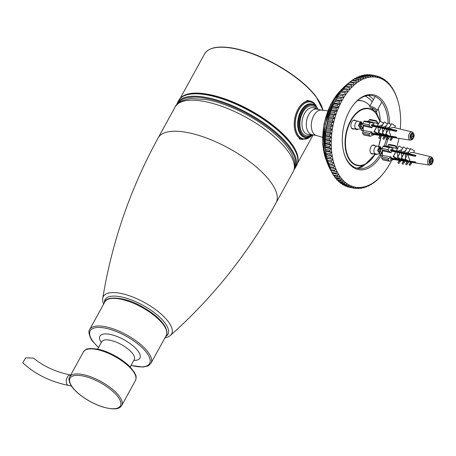 <?xml version="1.0" encoding="UTF-8"?>
<svg xmlns="http://www.w3.org/2000/svg" width="456" height="456" viewBox="0 0 456 456"><rect width="100%" height="100%" fill="white"/><g stroke="black" fill="none" stroke-linecap="round" stroke-linejoin="round"><path stroke-width="0.68" d="M359.579 167.99A37.848 22.703 101.3 0 0 362.075 165.927M365.763 164.012L361.836 167.147L356.74 168.161M353.793 104.39A37.101 22.258 -78.7 0 1 372.37 95.657A37.101 22.258 -78.7 0 1 381.683 101.859A37.101 22.258 -78.7 0 1 388.073 122.829M386.893 136.532A37.101 22.258 -78.7 0 1 384.163 146.023M379.831 154.886A37.101 22.258 -78.7 0 1 357.812 168.424A37.101 22.258 -78.7 0 1 344.023 153.21M389.584 123.747A38.161 22.897 101.3 0 0 382.989 101.164A38.161 22.897 101.3 0 0 354.044 104.076A38.161 22.897 101.3 0 0 344.137 153.598A38.161 22.897 101.3 0 0 381.176 155.553M382.06 154.048A38.161 22.897 101.3 0 0 382.327 153.564M385.639 146.319A38.161 22.897 101.3 0 0 387.663 139.844M391.539 160.546A55.974 33.579 -78.7 0 1 389.971 163.556A55.974 33.579 -78.7 0 1 388.164 166.657A55.974 33.579 -78.7 0 1 386.255 169.586A55.974 33.579 -78.7 0 1 384.243 172.334A55.974 33.579 -78.7 0 1 383.348 173.457A55.974 33.579 -78.7 0 1 382.139 174.893A55.974 33.579 -78.7 0 1 379.962 177.236A55.974 33.579 -78.7 0 1 377.71 179.362A55.974 33.579 -78.7 0 1 375.408 181.26A55.974 33.579 -78.7 0 1 373.054 182.919A55.974 33.579 -78.7 0 1 370.665 184.332A55.974 33.579 -78.7 0 1 368.254 185.489A55.974 33.579 -78.7 0 1 365.837 186.384A55.974 33.579 -78.7 0 1 363.415 187.017A55.974 33.579 -78.7 0 1 361.004 187.387A55.974 33.579 -78.7 0 1 358.621 187.484A55.974 33.579 -78.7 0 1 356.273 187.313A55.974 33.579 -78.7 0 1 353.97 186.869A55.974 33.579 -78.7 0 1 351.724 186.162A55.974 33.579 -78.7 0 1 349.552 185.193A55.974 33.579 -78.7 0 1 347.455 183.967A55.974 33.579 -78.7 0 1 345.448 182.485A55.974 33.579 -78.7 0 1 343.545 180.764A55.974 33.579 -78.7 0 1 341.749 178.803A55.974 33.579 -78.7 0 1 340.068 176.614A55.974 33.579 -78.7 0 1 338.517 174.209A55.974 33.579 -78.7 0 1 337.098 171.599A55.974 33.579 -78.7 0 1 335.821 168.8A55.974 33.579 -78.7 0 1 334.687 165.819A55.974 33.579 -78.7 0 1 333.707 162.678A55.974 33.579 -78.7 0 1 332.886 159.383A55.974 33.579 -78.7 0 1 332.224 155.963A55.974 33.579 -78.7 0 1 331.729 152.424A55.974 33.579 -78.7 0 1 331.398 148.781A55.974 33.579 -78.7 0 1 331.233 145.065A55.974 33.579 -78.7 0 1 331.238 141.28A55.974 33.579 -78.7 0 1 331.415 137.456A55.974 33.579 -78.7 0 1 331.757 133.608A55.974 33.579 -78.7 0 1 332.27 129.749A55.974 33.579 -78.7 0 1 332.943 125.902A55.974 33.579 -78.7 0 1 333.775 122.083A55.974 33.579 -78.7 0 1 334.767 118.321A55.974 33.579 -78.7 0 1 335.912 114.621A55.974 33.579 -78.7 0 1 337.201 111.007A55.974 33.579 -78.7 0 1 338.631 107.496A55.974 33.579 -78.7 0 1 340.193 104.11A55.974 33.579 -78.7 0 1 341.88 100.856A55.974 33.579 -78.7 0 1 343.681 97.755A55.974 33.579 -78.7 0 1 345.597 94.825A55.974 33.579 -78.7 0 1 347.609 92.072A55.974 33.579 -78.7 0 1 349.706 89.519A55.974 33.579 -78.7 0 1 351.889 87.176A55.974 33.579 -78.7 0 1 354.135 85.05A55.974 33.579 -78.7 0 1 356.444 83.152A55.974 33.579 -78.7 0 1 358.798 81.493A55.974 33.579 -78.7 0 1 361.186 80.079A55.974 33.579 -78.7 0 1 363.592 78.922A55.974 33.579 -78.7 0 1 366.014 78.027A55.974 33.579 -78.7 0 1 368.437 77.395A55.974 33.579 -78.7 0 1 370.842 77.024A55.974 33.579 -78.7 0 1 373.23 76.927A55.974 33.579 -78.7 0 1 375.579 77.098A55.974 33.579 -78.7 0 1 377.882 77.543A55.974 33.579 -78.7 0 1 380.127 78.25A55.974 33.579 -78.7 0 1 382.299 79.219A55.974 33.579 -78.7 0 1 384.397 80.444A55.974 33.579 -78.7 0 1 386.397 81.92A55.974 33.579 -78.7 0 1 388.307 83.647A55.974 33.579 -78.7 0 1 390.102 85.608A55.974 33.579 -78.7 0 1 391.778 87.797A55.974 33.579 -78.7 0 1 393.334 90.202A55.974 33.579 -78.7 0 1 394.748 92.813A55.974 33.579 -78.7 0 1 396.03 95.612A55.974 33.579 -78.7 0 1 397.159 98.593A55.974 33.579 -78.7 0 1 397.877 100.833A55.974 33.579 -78.7 0 1 398.139 101.734A55.974 33.579 -78.7 0 1 398.966 105.028A55.974 33.579 -78.7 0 1 399.627 108.448A55.974 33.579 -78.7 0 1 400.123 111.988A55.974 33.579 -78.7 0 1 400.453 115.63A55.974 33.579 -78.7 0 1 400.619 119.347A55.974 33.579 -78.7 0 1 400.607 123.131A55.974 33.579 -78.7 0 1 400.436 126.956A55.974 33.579 -78.7 0 1 400.265 129.076M398.932 138.396A55.974 33.579 -78.7 0 1 398.909 138.51A55.974 33.579 -78.7 0 1 398.071 142.329A55.974 33.579 -78.7 0 1 397.079 146.091A55.974 33.579 -78.7 0 1 396.731 147.294M391.527 87.267L391.881 87.341L391.778 87.797L390.843 85.859A57.245 34.342 101.3 0 0 390.205 85.033L389.783 85.004M387.839 82.838L388.404 82.952L388.307 83.647L387.212 81.761A57.245 34.342 101.3 0 0 386.494 81.111L386.397 81.92L385.229 80.079A57.245 34.342 101.3 0 0 384.471 79.515L384.397 80.444L383.148 78.643A57.245 34.342 101.3 0 0 382.356 78.181L382.299 79.219L380.982 77.469A57.245 34.342 101.3 0 0 380.156 77.104L380.127 78.25L378.736 76.562A57.245 34.342 101.3 0 0 377.882 76.294L377.882 77.543L376.417 75.93A57.245 34.342 101.3 0 0 376.16 75.873A57.245 34.342 101.3 0 0 375.544 75.759L375.579 77.098L374.045 75.565L369.89 74.733A57.245 34.342 -78.7 0 0 369.001 74.664L373.156 75.496L373.23 76.927L371.634 75.474L367.473 74.641A57.245 34.342 -78.7 0 0 366.573 74.681L370.728 75.514L370.842 77.024L369.183 75.662L365.028 74.83A57.245 34.342 -78.7 0 0 364.116 74.966L368.271 75.799L368.437 77.395L366.715 76.124L362.56 75.291A57.245 34.342 -78.7 0 0 361.642 75.531L365.797 76.363L366.014 78.027L364.241 76.853L360.08 76.021A57.245 34.342 -78.7 0 0 359.163 76.363L363.324 77.195L363.592 78.922L361.762 77.856L357.607 77.024A57.245 34.342 -78.7 0 0 356.695 77.463L360.85 78.295L361.186 80.079L359.305 79.122L355.15 78.289A57.245 34.342 -78.7 0 0 354.244 78.825L358.405 79.657L358.798 81.493L356.877 80.649L352.716 79.817A57.245 34.342 -78.7 0 0 351.827 80.444L355.982 81.276L356.444 83.152L350.322 81.59A57.245 34.342 -78.7 0 0 349.45 82.308L353.611 83.14L354.135 85.05L347.985 83.602A57.245 34.342 -78.7 0 0 347.13 84.411L351.291 85.243L351.889 87.176L345.705 85.853A57.245 34.342 -78.7 0 0 344.878 86.737L349.034 87.569L349.706 89.519L343.499 88.321L349.706 89.519M341.453 90.841L347.609 92.072L341.379 90.995L342.701 89.285A57.245 34.342 -78.7 0 1 342.946 88.983L342.348 89.718A55.974 33.579 101.3 0 0 341.453 90.841A55.974 33.579 101.3 0 0 339.441 93.594A55.974 33.579 101.3 0 0 337.531 96.524A55.974 33.579 101.3 0 0 335.724 99.625A55.974 33.579 101.3 0 0 334.037 102.879A55.974 33.579 101.3 0 0 332.475 106.265A55.974 33.579 101.3 0 0 331.045 109.776A55.974 33.579 101.3 0 0 329.756 113.39A55.974 33.579 101.3 0 0 328.611 117.089A55.974 33.579 101.3 0 0 327.625 120.851A55.974 33.579 101.3 0 0 326.787 124.67A55.974 33.579 101.3 0 0 326.114 128.518A55.974 33.579 101.3 0 0 325.601 132.371A55.974 33.579 101.3 0 0 325.259 136.224A55.974 33.579 101.3 0 0 325.088 140.049A55.974 33.579 101.3 0 0 325.077 143.834A55.974 33.579 101.3 0 0 325.242 147.55A55.974 33.579 101.3 0 0 325.573 151.192A55.974 33.579 101.3 0 0 326.068 154.732A55.974 33.579 101.3 0 0 326.73 158.152A55.974 33.579 101.3 0 0 327.556 161.447A55.974 33.579 101.3 0 0 327.813 162.347L328.12 163.368L327.556 161.447L333.707 162.678L332.276 164.2L328.12 163.368A57.245 34.342 -78.7 0 0 328.491 164.559L334.687 165.819L333.33 167.363L329.169 166.531L328.537 164.587L334.687 165.819M329.169 166.531A57.245 34.342 -78.7 0 0 329.597 167.66L335.821 168.8L334.533 170.356L330.378 169.524A57.245 34.342 -78.7 0 0 330.862 170.584L337.098 171.599L335.89 173.16L331.729 172.328A57.245 34.342 -78.7 0 0 332.264 173.314L338.517 174.209L337.383 175.76L333.222 174.927A57.245 34.342 -78.7 0 0 333.815 175.839L337.97 176.671L340.068 176.614L339.013 178.153L334.852 177.321A57.245 34.342 -78.7 0 0 335.491 178.148L339.646 178.98L341.749 178.803L340.769 180.32L336.608 179.487A57.245 34.342 -78.7 0 0 337.292 180.228L341.447 181.06L343.545 180.764L342.638 182.252L338.483 181.42A57.245 34.342 -78.7 0 0 339.201 182.069L343.362 182.902L345.448 182.485L344.622 183.933L340.461 183.101A57.245 34.342 -78.7 0 0 341.225 183.665L345.38 184.498L347.455 183.967L346.702 185.37L342.541 184.537A57.245 34.342 -78.7 0 0 343.339 184.999L347.495 185.831L349.552 185.193L348.874 186.538L344.713 185.706A57.245 34.342 -78.7 0 0 345.54 186.076L349.695 186.909L351.724 186.162L351.12 187.45L346.959 186.618A57.245 34.342 -78.7 0 0 347.808 186.886L351.969 187.718L353.97 186.869L353.434 188.083A57.245 34.342 101.3 0 0 353.696 188.14A57.245 34.342 101.3 0 0 354.306 188.254L356.273 187.313L355.805 188.448A57.245 34.342 101.3 0 0 356.695 188.516L358.621 187.484L358.222 188.539A57.245 34.342 101.3 0 0 359.123 188.499L361.004 187.387L360.667 188.351A57.245 34.342 101.3 0 0 361.579 188.214L363.415 187.017L363.136 187.889A57.245 34.342 101.3 0 0 364.053 187.65L365.837 186.384L365.615 187.154A57.245 34.342 101.3 0 0 366.533 186.817L368.254 185.489L368.089 186.156A57.245 34.342 101.3 0 0 369.001 185.717L370.665 184.332L370.546 184.891A57.245 34.342 101.3 0 0 371.452 184.355L373.054 182.919L372.979 183.363A57.245 34.342 101.3 0 0 373.869 182.736L375.373 181.591A57.245 34.342 101.3 0 0 376.246 180.872L377.71 179.578A57.245 34.342 101.3 0 0 378.565 178.769L379.99 177.327A57.245 34.342 101.3 0 0 380.817 176.438L382.196 174.859A57.245 34.342 101.3 0 0 382.749 174.198L383.348 173.457M372.979 183.363L372.637 183.295M370.546 184.891L370.107 184.8M368.089 186.156L367.536 186.042M365.615 187.154L364.942 187.023M363.136 187.889L362.326 187.73M360.667 188.351L359.704 188.157M358.222 188.539L357.077 188.311M355.805 188.448L354.46 188.18M353.434 188.083L349.193 187.16M346.959 186.618L346.708 186.31M344.713 185.706L344.326 185.199M342.541 184.537L342.051 183.831M340.461 183.101L339.897 182.206M338.483 181.42L337.856 180.342M336.608 179.487L335.947 178.239M334.852 177.321L334.168 175.913M333.222 174.927L332.361 172.978M331.729 172.328L330.942 170.367M330.378 169.524L329.665 167.569M327.556 161.447L333.707 162.678M332.886 159.383L331.387 160.877L327.226 160.045L326.73 158.152L332.886 159.383L326.747 157.884A57.245 34.342 -78.7 0 1 326.496 156.585L326.068 154.732L332.224 155.963L330.657 157.417L326.496 156.585M326.068 154.732L326.125 154.339L332.224 155.963M331.729 152.424L330.093 153.832L325.937 152.999L325.573 151.192L331.729 152.424L329.825 151.517L325.669 150.685A57.245 34.342 -78.7 0 1 325.544 149.311L325.242 147.55L331.398 148.781L329.699 150.144L325.544 149.311M325.573 151.192L325.669 150.685M325.242 147.55L325.385 146.94L329.54 147.772L331.398 148.781M331.233 145.065L329.483 146.365L325.322 145.532L325.077 143.834L331.233 145.065L329.431 143.942L325.27 143.116A57.245 34.342 -78.7 0 1 325.276 141.679L325.088 140.049L331.238 141.28L329.431 142.511L325.276 141.679M325.077 143.834L325.27 143.116M325.088 140.049L325.333 139.228L329.488 140.06L331.238 141.28M331.415 137.456L329.557 138.613L325.402 137.78L325.259 136.224L331.415 137.456L329.722 136.139L325.567 135.307A57.245 34.342 -78.7 0 1 325.698 133.847L325.601 132.371L331.757 133.608L329.853 134.68L325.698 133.847M325.259 136.224L325.567 135.307M325.601 132.371L325.972 131.362L330.127 132.194L331.757 133.608M332.27 129.749L330.321 130.735L326.165 129.903L326.114 128.518L332.27 129.749L330.703 128.25L326.547 127.418A57.245 34.342 -78.7 0 1 326.804 125.964L326.787 124.67L332.943 125.902L330.959 126.796L326.804 125.964M326.114 128.518L326.547 127.418M326.787 124.67L327.288 123.49L331.444 124.323L332.943 125.902M333.775 122.083L331.763 122.881L327.602 122.048L327.625 120.851L333.775 122.083L332.35 120.435L328.189 119.603A57.245 34.342 -78.7 0 1 328.565 118.178L328.611 117.089L334.767 118.321L332.726 119.01L328.565 118.178M327.625 120.851L328.189 119.603M328.611 117.089L329.255 115.773L333.416 116.605L334.767 118.321M335.912 114.621L333.843 115.203L329.688 114.37L329.756 113.39L335.912 114.621L334.63 112.849L330.469 112.016A57.245 34.342 -78.7 0 1 330.959 110.648L331.045 109.776L337.201 111.007L335.12 111.481L330.959 110.648M329.756 113.39L330.469 112.016M331.045 109.776L331.837 108.351L335.992 109.183L337.201 111.007M338.631 107.496L336.534 107.855L332.378 107.023L332.475 106.265L338.631 107.496L337.497 105.632L333.342 104.8A57.245 34.342 -78.7 0 1 333.934 103.518L334.037 102.879L340.193 104.11L338.09 104.35L333.934 103.518M332.475 106.265L333.342 104.8M334.037 102.879L334.978 101.374L339.139 102.207L340.193 104.11M341.88 100.856L339.777 100.975L335.616 100.143L335.724 99.625L341.88 100.856L340.9 98.929L336.745 98.097A57.245 34.342 -78.7 0 1 337.429 96.923L337.531 96.524L343.681 97.755L337.429 96.923M335.724 99.625L336.745 98.097M337.531 96.524L338.626 94.979L342.787 95.811L343.681 97.755M345.597 94.825L339.349 93.868L345.597 94.825L344.776 92.87L340.615 92.038A57.245 34.342 -78.7 0 1 341.379 90.995M339.441 93.594L340.615 92.038M342.701 89.285L346.862 90.117L347.609 92.072M343.556 88.287L344.878 86.737M345.733 85.945L347.13 84.411M347.985 83.819L349.45 82.308M350.288 81.92L351.827 80.444M352.642 80.262L354.244 78.825M355.589 78.381L356.695 77.463M358.159 77.138L359.163 76.363M360.753 76.158L361.642 75.531M363.369 75.451L364.116 74.966M365.991 75.023L366.573 74.681M368.613 74.869L369.001 74.664M371.235 75.001L375.544 75.759M375.579 77.081L377.882 77.543M376.502 76.021L377.882 76.294M378.987 76.87L380.156 77.104M381.37 77.982L382.356 78.181M383.638 79.35L384.471 79.515M385.799 80.969L386.494 81.111M390.205 85.033L390.102 85.608L389.088 83.693A57.245 34.342 101.3 0 0 388.404 82.952M393.163 89.815L392.473 88.247A57.245 34.342 101.3 0 0 391.881 87.341M394.651 92.562L393.967 90.852A57.245 34.342 101.3 0 0 393.431 89.866M395.99 95.498L395.318 93.657A57.245 34.342 101.3 0 0 394.833 92.596M397.877 100.833L397.575 99.813A57.245 34.342 101.3 0 0 397.204 98.621L396.526 96.649A57.245 34.342 101.3 0 0 396.099 95.521M374.045 75.565A57.245 34.342 101.3 0 0 373.156 75.496M371.634 75.474A57.245 34.342 101.3 0 0 370.728 75.514M369.183 75.662A57.245 34.342 101.3 0 0 368.271 75.799M366.715 76.124A57.245 34.342 101.3 0 0 365.797 76.363M364.241 76.853A57.245 34.342 101.3 0 0 363.324 77.195M361.762 77.856A57.245 34.342 101.3 0 0 360.85 78.295M359.305 79.122A57.245 34.342 101.3 0 0 358.405 79.657M356.877 80.649A57.245 34.342 101.3 0 0 355.982 81.276M354.483 82.422A57.245 34.342 101.3 0 0 353.611 83.14M352.14 84.434A57.245 34.342 101.3 0 0 351.291 85.243M349.86 86.686A57.245 34.342 101.3 0 0 349.034 87.569M347.654 89.148A57.245 34.342 101.3 0 0 346.862 90.117M345.534 91.827A57.245 34.342 101.3 0 0 344.776 92.87M343.51 94.7A57.245 34.342 101.3 0 0 342.787 95.811M341.584 97.755A57.245 34.342 101.3 0 0 340.9 98.929M339.777 100.975A57.245 34.342 101.3 0 0 339.139 102.207M338.09 104.35A57.245 34.342 101.3 0 0 337.497 105.632M336.534 107.855A57.245 34.342 101.3 0 0 335.992 109.183M335.12 111.481A57.245 34.342 101.3 0 0 334.63 112.849M333.843 115.203A57.245 34.342 101.3 0 0 333.416 116.605M332.726 119.01A57.245 34.342 101.3 0 0 332.35 120.435M331.763 122.881A57.245 34.342 101.3 0 0 331.444 124.323M330.959 126.796A57.245 34.342 101.3 0 0 330.703 128.25M330.321 130.735A57.245 34.342 101.3 0 0 330.127 132.194M329.853 134.68A57.245 34.342 101.3 0 0 329.722 136.139M329.557 138.613A57.245 34.342 101.3 0 0 329.488 140.06M329.431 142.511A57.245 34.342 101.3 0 0 329.431 143.942M329.483 146.365A57.245 34.342 101.3 0 0 329.54 147.772M329.699 150.144A57.245 34.342 101.3 0 0 329.825 151.517M330.093 153.832A57.245 34.342 101.3 0 0 330.281 155.171M330.657 157.417A57.245 34.342 101.3 0 0 330.908 158.716M331.387 160.877A57.245 34.342 101.3 0 0 331.694 162.125M332.276 164.2A57.245 34.342 101.3 0 0 332.646 165.391M333.33 167.363A57.245 34.342 101.3 0 0 333.758 168.492M334.533 170.356A57.245 34.342 101.3 0 0 335.017 171.416M335.89 173.16A57.245 34.342 101.3 0 0 336.425 174.146M337.383 175.76A57.245 34.342 101.3 0 0 337.97 176.671M339.013 178.153A57.245 34.342 101.3 0 0 339.646 178.98M340.769 180.32A57.245 34.342 101.3 0 0 341.447 181.06M342.638 182.252A57.245 34.342 101.3 0 0 343.362 182.902M344.622 183.933A57.245 34.342 101.3 0 0 345.38 184.498M346.702 185.37A57.245 34.342 101.3 0 0 347.495 185.831M348.874 186.538A57.245 34.342 101.3 0 0 349.695 186.909M351.12 187.45A57.245 34.342 101.3 0 0 351.969 187.718M371.389 74.926A57.245 34.342 -78.7 0 1 371.999 75.04L376.16 75.873M342.946 88.983A57.245 34.342 -78.7 0 1 343.499 88.321M338.626 94.979A57.245 34.342 -78.7 0 1 339.349 93.868M334.978 101.374A57.245 34.342 -78.7 0 1 335.616 100.143M331.837 108.351A57.245 34.342 -78.7 0 1 332.378 107.023M329.255 115.773A57.245 34.342 -78.7 0 1 329.688 114.37M327.288 123.49A57.245 34.342 -78.7 0 1 327.602 122.048M325.972 131.362A57.245 34.342 -78.7 0 1 326.165 129.903M325.333 139.228A57.245 34.342 -78.7 0 1 325.402 137.78M325.385 146.94A57.245 34.342 -78.7 0 1 325.322 145.532M326.125 154.339A57.245 34.342 -78.7 0 1 325.937 152.999M327.539 161.293A57.245 34.342 -78.7 0 1 327.226 160.045M353.696 188.14L349.535 187.308A57.245 34.342 -78.7 0 1 349.279 187.251M370.243 107.77A3.329 1.237 28.8 0 1 374.422 109.235A3.329 1.237 28.8 0 1 375.22 111.555A3.329 1.237 28.8 0 1 374.684 111.577M375.22 111.555L376.291 111.332A4.241 1.579 -151.2 0 0 376.907 110.95A4.241 1.579 -151.2 0 0 374.581 107.895A4.241 1.579 -151.2 0 0 369.953 106.522M368.87 134.657L369.719 133.363L371.743 132.286L372.404 133.272L371.235 133.899L371.777 134.611L372.945 133.984L373.749 134.896L370.323 136.276L368.87 134.657L362.674 133.414A1.06 0.638 101.3 0 1 362.691 131.961L363.466 130.547L371.919 131.966A5.871 3.523 101.3 0 0 372.301 133.015M369.964 136.082L363.768 134.839L362.674 133.414M363.768 134.839A1.06 0.638 101.3 0 0 364.03 135.016L370.323 136.276M373.059 125.098L371.908 124.42L371.344 125.451L372.495 126.13L371.805 127.555L369.81 126.375L368.995 124.75L370.135 122.681L371.241 122.328L373.892 123.758L373.059 125.098L371.686 124.824M371.241 122.328L364.6 121A1.06 0.638 101.3 0 0 363.939 121.444L370.135 122.681M368.995 124.75L362.799 123.513L363.939 121.444M377.334 123.439L376.285 120.697L378.275 123.667M377.517 123.485L377.3 122.858L377.842 123.565M362.799 123.513A1.06 0.638 101.3 0 0 362.782 124.967L369.81 126.375M376.285 120.697L369.993 119.438A1.06 0.638 101.3 0 0 369.332 119.888L376.36 121.29M410.303 138.396L410.087 138.117L410.993 136.481L410.121 135.352L411.073 133.631L411.939 134.759L412.834 133.118L413.746 134.303L412.851 135.945L413.712 137.074L412.765 138.795L411.905 137.672L410.998 139.308L410.303 138.396A3.124 1.875 -78.7 0 0 410.525 138.755A3.124 1.875 -78.7 0 0 410.793 139.029M411.939 134.759L410.605 134.491M373.669 134.48L381.735 135.706L381.113 136.828L380.087 136.236L378.765 137.963L379.785 138.556L381.113 136.828M381.718 135.728L385.879 136.367L385.126 137.735L384.077 137.125L382.869 138.692L383.918 139.302L385.126 137.735M385.873 136.373L389.555 136.942L388.7 138.493L387.64 137.883L386.517 139.348L387.572 139.958L388.7 138.493M389.544 136.942L392.827 137.45L391.898 139.137L390.997 138.613L389.965 139.963L390.86 140.482L391.898 139.137M368.556 121.296A6.15 3.688 101.3 0 0 368.311 121.222A6.15 3.688 101.3 0 0 366.675 121.41M371.68 124.836L377.106 126.033L377.431 125.713L381.376 126.973L381.706 126.643L382.761 127.281L385.166 127.811L385.497 127.48L386.563 128.119L388.746 128.603L389.031 128.324L389.937 128.866L396.88 130.405A4.742 2.844 101.3 0 0 396.315 131.436L389.367 129.903C388.945 131.396 389.384 132.981 390.678 134.651L389.47 136.618L385.616 134.298L388.176 129.641L385.993 129.156L386.471 132.747M382.538 124.853L378.457 126.329M386.238 125.856L382.761 127.281M389.766 126.757L386.563 128.119M389.031 128.324L391.59 123.667L395.437 125.987L394.514 127.674C392.485 127.338 390.957 127.737 389.937 128.866M385.993 129.156L384.927 128.512L382.367 133.169L386.557 135.7L386.221 136.03L382.037 133.505L384.596 128.849L382.191 128.318L382.761 132.189M382.191 128.318L381.136 127.68L380.806 128.011L377.887 127.366L378.714 131.807M373.977 131.727L374.302 131.402L379.238 134.383L378.913 134.702L373.977 131.727L376.536 127.07L372.478 126.169M372.387 126.5A5.871 3.523 101.3 0 0 371.971 127.771L363.523 125.941A6.15 3.688 101.3 0 0 363.466 130.547M372.364 133.186L377.864 134.07M379.284 134.298L381.547 134.662M383.137 134.913L384.824 135.187M386.677 135.483L387.913 135.683M389.931 136.008L396.241 137.017A4.742 2.844 101.3 0 0 396.788 137.729L389.521 136.566M389.327 136.532L371.617 133.694M411.905 137.672L410.497 137.387M412.851 135.945L410.166 135.409M413.712 137.074L410.97 136.526M413.746 134.303L412.344 134.024M378.765 137.963L380.127 135.478M371.349 125.434L378.474 126.859L380.139 127.862M384.3 128.74L382.521 127.669L379.757 127.116L380.971 127.845M389.367 129.903L386.112 128.387L383.832 127.931L384.881 128.564M391.778 130.433L389.51 129.065L387.44 128.649L389.281 129.76M396.8 130.524L390.638 129.293L392.85 130.672M384.283 136.122L382.869 138.692M382.527 128.392L382.823 127.851M377.431 125.713L379.99 121.057L377.106 126.033M377.887 127.366L376.861 126.745L376.536 127.07M374.302 131.402L376.861 126.745M379.238 134.383L379.7 133.545M383.473 123.154L379.99 121.057M393.112 130.216L392.986 130.701M386.517 139.348L387.97 136.697M387.343 123.85L384.265 121.986L381.706 126.643M384.265 121.986L381.376 126.973M386.574 128.666L386.266 129.219M381.136 127.68L378.577 132.337L383.063 135.044L382.732 135.375L378.246 132.667L378.577 132.337M383.445 134.355L383.063 135.044M389.965 139.963L391.459 137.239M395.962 130.439L396.389 130.963L396.15 131.402M390.963 124.573L388.056 122.824L385.497 127.48M388.056 122.824L385.166 127.811M386.899 135.073L386.557 135.7M391.59 123.667L388.746 128.603M388.461 129.356L385.901 134.013L389.749 136.338M393.328 129.829L392.878 130.644M380.566 135.369L380.087 136.236M384.077 137.125L384.659 136.065M388.312 136.663L387.64 137.883M391.761 137.233L390.997 138.613M380.806 128.011L378.246 132.667M384.927 128.512L384.596 128.849M382.037 133.505L382.367 133.169M385.616 134.298L385.901 134.013M389.886 136.087L396.492 137.41M371.577 133.711L372.945 133.984M377.152 123.394A5.871 3.523 101.3 0 0 376.736 123.205L376.912 122.886M374.826 122.824L376.736 123.205M373.19 134.172A5.871 3.523 101.3 0 0 373.92 134.583L373.749 134.896M368.562 121.279L369.332 119.888M363.523 125.941L362.782 124.967M373.892 123.758L374.057 123.981A5.871 3.523 101.3 0 0 373.31 124.813M371.743 132.286L371.919 131.966M387.999 159.589L388.848 158.3L390.872 157.223L391.527 158.209L390.359 158.836L390.906 159.549L392.075 158.922L392.872 159.834L389.452 161.213L387.999 159.589L381.803 158.352A1.06 0.638 101.3 0 1 381.82 156.898L382.595 155.485L391.048 156.904A5.871 3.523 101.3 0 0 391.43 157.953M389.093 161.014L382.892 159.777L381.803 158.352M382.892 159.777A1.06 0.638 101.3 0 0 383.16 159.953L389.452 161.213M392.188 150.035L391.037 149.357L390.467 150.389L391.618 151.067L390.934 152.492L388.939 151.312L388.124 149.688L389.264 147.619L390.37 147.265L393.015 148.696L392.188 150.035L390.815 149.762L396.235 150.97L396.555 150.645L400.499 151.911L400.83 151.58L404.29 152.749L404.626 152.418L405.686 153.056L407.875 153.541L408.16 153.262L409.06 153.803L416.009 155.342A4.742 2.844 101.3 0 0 415.439 156.374L408.496 154.84C408.074 156.334 408.508 157.918 409.807 159.589L408.593 161.555L404.746 159.235L407.305 154.578L405.122 154.094L405.601 157.685M390.37 147.265L383.73 145.937A1.06 0.638 101.3 0 0 383.068 146.382L389.264 147.619M388.124 149.688L381.928 148.451L383.068 146.382M396.463 148.377L395.415 145.635L397.404 148.605M396.646 148.422L396.429 147.795L396.971 148.502M381.928 148.451A1.06 0.638 101.3 0 0 381.911 149.904L388.939 151.312M395.415 145.635L389.122 144.375A1.06 0.638 101.3 0 0 388.455 144.826L395.483 146.228M429.432 163.333L429.216 163.054L430.122 161.418L429.25 160.29L430.196 158.568L431.068 159.697L431.963 158.055L432.875 159.241L431.98 160.882L432.841 162.011L431.889 163.732L431.034 162.61L430.128 164.245L429.432 163.333A3.124 1.875 -78.7 0 0 429.655 163.693A3.124 1.875 -78.7 0 0 429.917 163.966M431.068 159.697L429.729 159.429M392.798 159.418L400.858 160.643L400.243 161.766L399.217 161.173L397.888 162.9L398.914 163.493L400.243 161.766M400.847 160.666L405.002 161.304L404.255 162.672L403.201 162.062L401.998 163.63L403.047 164.24L404.255 162.672M405.002 161.31L408.679 161.88L407.829 163.43L406.769 162.82L405.64 164.285L406.701 164.895L407.829 163.43M408.673 161.88L411.95 162.387L411.027 164.075L410.126 163.55L409.089 164.901L409.99 165.42L411.027 164.075M387.68 146.233A6.15 3.688 101.3 0 0 387.44 146.159A6.15 3.688 101.3 0 0 385.799 146.347M401.668 149.79L397.586 151.267M405.367 150.793L401.89 152.219M408.889 151.694L405.686 153.056M408.16 153.262L410.719 148.605L414.567 150.925L413.638 152.612C411.608 152.275 410.087 152.674 409.06 153.803M405.122 154.094L404.056 153.45L401.497 158.107L405.686 160.637L405.35 160.968L401.16 158.443L403.72 153.786L401.32 153.256L401.884 157.126M401.32 153.256L400.265 152.617L399.935 152.948L397.016 152.304L397.843 156.744M393.106 156.659L393.431 156.34L398.367 159.321L398.042 159.64L393.106 156.659L395.665 152.008L391.607 151.107M391.51 151.432A5.871 3.523 101.3 0 0 391.1 152.709L382.652 150.879A6.15 3.688 101.3 0 0 382.595 155.485M391.493 158.124L396.994 159.007M398.413 159.235L400.676 159.6M402.26 159.851L403.948 160.124M405.8 160.421L407.043 160.62M409.06 160.945L415.37 161.954A4.742 2.844 101.3 0 0 415.918 162.667L408.65 161.504M408.451 161.47L390.746 158.631M431.034 162.61L429.62 162.325M431.98 160.882L429.295 160.347M432.841 162.011L430.099 161.458M432.875 159.241L431.473 158.962M397.888 162.9L399.257 160.415M390.478 150.372L397.598 151.797L399.268 152.8M403.429 153.678L401.645 152.606L398.88 152.053L400.094 152.783M407.311 154.573L405.241 153.324L402.962 152.868L404.01 153.501M410.907 155.371L408.639 154.003L406.564 153.586L408.411 154.698M415.929 155.462L409.767 154.231L411.979 155.61M403.412 161.059L401.998 163.63M401.656 153.33L401.953 152.788M396.555 150.645L398.795 146.313L396.235 150.97M397.016 152.304L395.99 151.683L395.665 152.008M393.431 156.34L395.99 151.683M398.367 159.321L398.823 158.483M402.602 148.092L399.12 145.994M412.241 155.154L412.11 155.638M405.64 164.285L407.1 161.635M406.473 148.781L403.395 146.923L400.83 151.58M403.395 146.923L400.499 151.911M405.697 153.598L405.395 154.156M400.265 152.617L397.706 157.274L402.192 159.982L401.861 160.312L397.37 157.605L397.706 157.274M402.574 159.292L402.192 159.982M409.089 164.901L410.588 162.176M415.091 155.376L415.519 155.901L415.279 156.34M410.092 149.511L407.185 147.761L404.626 152.418M407.185 147.761L404.29 152.749M406.028 160.005L405.686 160.637M410.719 148.605L407.875 153.541M408.496 154.84L407.59 154.293L405.031 158.95L408.878 161.276M412.458 154.766L412.007 155.581M399.695 160.307L399.217 161.173M403.201 162.062L403.788 161.002M407.442 161.601L406.769 162.82M410.885 162.171L410.126 163.55M399.935 152.948L397.37 157.605M404.056 153.45L403.72 153.786M401.16 158.443L401.497 158.107M407.59 154.293L407.305 154.578M404.746 159.235L405.031 158.95M409.015 161.025L415.621 162.347M390.707 158.648L392.075 158.922M396.281 148.331A5.871 3.523 101.3 0 0 395.865 148.143L396.042 147.824M393.955 147.761L395.865 148.143M392.32 159.11A5.871 3.523 101.3 0 0 393.049 159.52L392.872 159.834M387.691 146.216L388.455 144.826M382.652 150.879L381.911 149.904M393.015 148.696L393.186 148.912A5.871 3.523 101.3 0 0 392.439 149.75M390.872 157.223L391.048 156.904M369.976 105.963A35.237 21.136 101.3 0 0 361.699 100.787A35.237 21.136 101.3 0 0 357.424 100.656M373.122 153.797A4.56 2.736 -78.7 0 1 372.028 153.985A4.56 2.736 -78.7 0 1 370.152 148.97A4.56 2.736 -78.7 0 1 373.817 145.054A4.56 2.736 -78.7 0 1 374.752 145.646M353.993 128.86A4.56 2.736 -78.7 0 1 352.898 129.054A4.56 2.736 -78.7 0 1 351.747 122.014A4.56 2.736 -78.7 0 1 354.688 120.116A4.56 2.736 -78.7 0 1 355.623 120.709M370.916 153.358L375.356 154.248L374.245 153.661M378.28 151.711L377.995 149.842L379.067 147.385M380.076 148.827L379.609 151.141M413.187 155.878L413.592 155.131M393.38 151.5L393.648 151.118M382.327 153.279L381.17 153.746M374.045 153.621L374.815 153.604L374.045 153.621L375.835 154.453M379.745 151.751L380.629 148.502M380.612 148.063L379.683 146.501L377.568 150.44L380.845 155.462M382.595 150.799L382.561 151.25M395.574 151.985L395.597 151.517M393.055 150.885L392.861 151.386M398.276 151.42L397.814 152.481M405.538 154.185L405.572 153.837M403.018 152.902L402.785 153.575M408.023 153.883L407.812 154.43M409.494 161.014L409.79 161.179M415.507 156.22L415.564 155.53M413.005 154.875L412.703 155.77M414.133 161.755L414.738 162.171M374.684 153.746L376.143 154.533L378.565 153.957M381.262 148.462L380.321 146.632L378.201 150.571L381.13 155.542L382.584 155.445M391.242 150.845L391.242 150.526M396.23 151.831L396.235 151.523M393.693 151.01L393.494 151.523M398.909 151.563L398.447 152.617M406.176 154.327L406.21 153.911M403.668 153.011L403.417 153.718M408.656 154.014L408.388 154.772M410.075 161.105L410.423 161.304M413.643 155.006L413.335 155.912M414.738 161.851L415.376 162.296M374.815 153.604L377.004 154.196M379.877 152.127L380.84 148.456M379.677 149.283A2.651 1.59 -78.7 0 1 381.153 148.462A2.651 1.59 -78.7 0 1 381.472 148.593L380.583 148.046L380.065 148.228L379.677 149.289L381.86 154.014L382.35 154.06M395.7 151.973L395.489 151.375M395.232 151.324L394.81 151.814M405.675 154.219L405.64 153.706M409.824 154.721L409.67 155.097M415.655 155.929L415.45 155.365M415.188 155.314L414.624 156.191M374.632 153.615A4.155 2.491 -78.7 0 1 374.313 148.787A4.155 2.491 -78.7 0 1 377.306 146.159A4.155 2.491 -78.7 0 1 377.813 146.359L379.198 147.202M381.472 148.593A2.651 1.59 -78.7 0 1 381.775 148.855M382.27 150.377A2.651 1.59 -78.7 0 1 380.857 153.53M356.204 129.299L355.121 128.723M359.151 126.774L358.866 124.904L359.938 122.447M360.952 123.889L360.485 126.204M394.064 130.94L394.463 130.194M374.251 126.563L374.518 126.181M363.198 128.341L362.041 128.809M354.916 128.683L355.686 128.666L354.916 128.683L356.706 129.515M360.622 126.814L361.5 123.565M361.483 123.126L360.553 121.564L358.439 125.503L361.722 130.524M363.466 125.862L363.438 126.312M376.445 127.047L376.468 126.58M373.926 125.947L373.732 126.449M379.153 126.483L378.685 127.543M386.409 129.248L386.443 128.9M383.889 127.965L383.656 128.638M388.894 128.945L388.689 129.493M390.364 136.076L390.661 136.241M396.384 131.282L396.435 130.593M393.881 129.937L393.574 130.832M395.01 136.817L395.614 137.233M355.555 128.809L357.014 129.595L359.442 129.019M362.138 123.525L361.192 121.695L359.077 125.634L362.001 130.604L363.455 130.507M372.113 125.907L372.119 125.588M377.101 126.893L377.106 126.586M374.564 126.073L374.365 126.586M379.78 126.625L379.318 127.68M387.047 129.39L387.081 128.974M384.539 128.073L384.288 128.78M389.532 129.076L389.259 129.84M390.952 136.167L391.299 136.367M394.52 130.068L394.212 130.975M395.608 136.914L396.253 137.359M355.686 128.666L357.874 129.259M360.747 127.19L361.711 123.519M361.448 123.114L360.935 123.291L360.548 124.351L362.731 129.076L363.227 129.122M376.57 127.036L376.36 126.437M376.109 126.386L375.681 126.876M386.545 129.282L386.511 128.769M390.701 129.783L390.541 130.159M396.526 130.992L396.327 130.427M396.064 130.376L395.5 131.26M355.509 128.677A4.155 2.491 -78.7 0 1 355.19 123.85A4.155 2.491 -78.7 0 1 358.182 121.222A4.155 2.491 -78.7 0 1 358.684 121.421L360.069 122.265M360.548 124.345A2.651 1.59 -78.7 0 1 362.024 123.525A2.651 1.59 -78.7 0 1 362.343 123.656A2.651 1.59 -78.7 0 1 362.645 123.918M363.147 125.44A2.651 1.59 -78.7 0 1 361.733 128.592M33.499 358.114L25.713 357.846L22.8 362.765L23.113 363.101M373.407 99.716A37.101 22.258 101.3 0 0 368.345 95.464M380.253 121.21A37.101 22.258 101.3 0 0 378.149 108.693M365.096 96.142A35.408 21.244 -78.7 0 1 372.181 101.95M376.422 111.304A35.408 21.244 -78.7 0 1 377.215 114.912M331.193 170.994A53.004 31.8 -78.7 0 1 330.948 170.601M330.6 170.025A53.004 31.8 -78.7 0 1 347.871 83.704M348.002 83.608A53.004 31.8 -78.7 0 1 348.618 83.163M326.16 160.073A48.763 29.252 -78.7 0 1 339.948 91.183M315.985 106.185A18.764 11.257 101.3 0 0 315.267 105.131A18.764 11.257 101.3 0 0 300.35 107.451A18.764 11.257 101.3 0 0 296.28 131.277A18.764 11.257 101.3 0 0 309.818 137.011M305.526 137.524L304.859 137.393A17.066 10.237 -78.7 0 1 298.167 118.651A17.066 10.237 -78.7 0 1 311.556 103.922L312.223 104.053A17.066 10.237 101.3 0 0 298.834 118.782A17.066 10.237 101.3 0 0 305.526 137.524L313.027 134.868M310.53 136.669A18.975 11.383 -78.7 0 1 296.36 132.001A18.975 11.383 -78.7 0 1 300.082 107.576A18.975 11.383 -78.7 0 1 315.364 104.954A18.975 11.383 -78.7 0 1 316.515 106.772M316.504 106.909A17.066 10.237 101.3 0 0 312.223 104.053L316.726 107.04L318.123 109.4M316.641 109.098A15.265 9.16 101.3 0 0 316.196 108.471A15.265 9.16 101.3 0 0 300.293 119.614A15.265 9.16 101.3 0 0 311.539 134.571M309.282 134.509A13.623 8.174 -78.7 0 1 302.362 119.489A13.623 8.174 -78.7 0 1 314.526 108.283L316.909 109.155A12.985 7.792 101.3 0 0 306.723 120.361A12.985 7.792 101.3 0 0 311.813 134.623L309.282 134.509M312.748 134.811A16.433 9.855 -78.7 0 1 300.333 131.129A16.433 9.855 -78.7 0 1 303.428 109.879A16.433 9.855 -78.7 0 1 316.72 107.525A16.433 9.855 -78.7 0 1 317.843 109.343M315.147 104.338A19.614 11.765 101.3 0 0 310.222 101.061A19.614 11.765 101.3 0 0 294.838 117.984A19.614 11.765 101.3 0 0 302.527 139.525L311.522 136.07M316.909 109.155L321.902 110.152A12.985 7.792 101.3 0 0 311.71 121.359A12.985 7.792 101.3 0 0 316.806 135.62L311.813 134.623M369.719 133.363L362.691 131.961M409.249 139.456A4.184 2.508 101.3 0 0 410.366 140.169L412.526 139.405C414.738 136.253 414.567 133.773 412.007 131.961A4.184 2.508 101.3 0 0 408.947 134.543A4.184 2.508 101.3 0 0 409.249 139.456M412.788 132.417A4.184 2.508 101.3 0 0 412.007 131.961L394.52 127.663M410.155 138.014A3.124 1.875 -78.7 0 1 410.183 135.426M410.349 134.953A3.124 1.875 -78.7 0 1 410.856 134.03M411.135 133.705A3.124 1.875 -78.7 0 1 412.783 133.226M413.056 133.397A3.124 1.875 -78.7 0 1 413.541 134.03M413.695 134.417A3.124 1.875 -78.7 0 1 413.66 136.999M413.495 137.478A3.124 1.875 -78.7 0 1 412.988 138.396M412.714 138.721A3.124 1.875 -78.7 0 1 411.061 139.2M388.848 158.3L381.82 156.898M428.378 164.394A4.184 2.508 101.3 0 0 429.489 165.106L431.655 164.342C433.867 161.19 433.69 158.711 431.131 156.898A4.184 2.508 101.3 0 0 428.07 159.48A4.184 2.508 101.3 0 0 428.378 164.394M431.912 157.354A4.184 2.508 101.3 0 0 431.131 156.898L413.643 152.6M429.278 162.952A3.124 1.875 -78.7 0 1 429.313 160.364M429.478 159.891A3.124 1.875 -78.7 0 1 429.979 158.967M430.259 158.642A3.124 1.875 -78.7 0 1 431.912 158.164M432.18 158.335A3.124 1.875 -78.7 0 1 432.67 158.967M432.818 159.355A3.124 1.875 -78.7 0 1 432.79 161.937M432.624 162.416A3.124 1.875 -78.7 0 1 432.117 163.333M431.838 163.658A3.124 1.875 -78.7 0 1 430.19 164.137M323.087 110.369L315.979 96.427C308.262 86.566 297.004 77.092 282.196 68.001C265.358 57.923 249.215 51.351 233.757 48.279C218.395 45.526 208.677 47.407 204.596 53.916A67.06 24.943 28.8 0 1 254.419 54.583A67.06 24.943 28.8 0 1 315.974 96.752A67.06 24.943 28.8 0 1 323.002 110.358M315.831 96.341A66.639 24.789 -151.2 0 0 214.588 47.817M297.739 162.364A67.06 24.943 -151.2 0 0 290.751 142.625A67.06 24.943 -151.2 0 0 231.813 101.489A67.06 24.943 -151.2 0 0 180.656 98M177.675 103.677A66.679 24.801 28.8 0 1 235.866 108.078A66.679 24.801 28.8 0 1 294.542 167.922M294.114 169.546L295.328 167.808A67.317 25.04 -151.2 0 0 236.151 107.297A67.317 25.04 -151.2 0 0 177.35 102.948L176.535 104.903M237.479 104.88A67.317 25.04 28.8 0 1 296.656 165.391C298.765 161.367 298.27 156.334 295.169 150.298C293.197 146.484 290.307 142.477 286.482 138.276C274.21 125.2 257.959 113.966 237.741 104.566C210.073 91.867 184.195 89.695 178.678 100.531A67.317 25.04 28.8 0 1 237.479 104.88M379.865 121.176A29.116 17.465 101.3 0 0 375.67 112.752A29.116 17.465 101.3 0 0 350.362 121.119A29.116 17.465 101.3 0 0 350.083 160.683A29.116 17.465 101.3 0 0 365.37 164.223A29.116 17.465 101.3 0 0 375.106 154.196M378.503 146.781A29.116 17.465 101.3 0 0 380.749 137.302M375.026 154.179A28.751 17.248 -78.7 0 1 350.413 160.421A28.751 17.248 -78.7 0 1 353.56 116.821A28.751 17.248 -78.7 0 1 379.78 121.262M380.686 137.387A28.751 17.248 -78.7 0 1 378.452 146.752M357.561 100.537A35.237 21.136 -78.7 0 1 361.369 100.719A35.237 21.136 -78.7 0 1 361.534 100.753M104.395 302.767A35.91 13.355 28.8 0 1 123.565 297.432A35.91 13.355 28.8 0 1 158.802 316.373A35.91 13.355 28.8 0 1 165.71 336.471M164.844 338.044L168.304 336.864L170.39 335.456A38.931 14.478 -151.2 0 0 161.658 314.537A38.931 14.478 -151.2 0 0 125.001 294.411A38.931 14.478 -151.2 0 0 102.748 298.27L102.68 300.857L103.535 304.334M158.101 137.957A67.317 25.04 28.8 0 1 199.249 135.535A67.317 25.04 28.8 0 1 258.894 169.244A67.317 25.04 28.8 0 1 276.085 202.817C248.172 253.354 212.941 297.563 170.39 335.456M102.748 298.27C111.937 242.039 130.393 188.602 158.107 137.957L175.172 106.915A67.317 25.04 28.8 0 1 216.315 104.492A67.317 25.04 28.8 0 1 275.96 138.202A67.317 25.04 28.8 0 1 293.151 171.775L276.085 202.817M70.708 375.049L70.577 375.02A5.301 3.181 101.3 0 0 67.26 377.249A5.301 3.181 101.3 0 0 67.163 384.528A5.301 3.181 101.3 0 0 68.497 385.417C50.502 381.78 35.374 374.342 23.113 363.107M83.471 351.832A29.686 11.041 28.8 0 1 114.804 356.455A29.686 11.041 28.8 0 1 135.495 380.435L121.712 405.498A29.686 11.041 -151.2 0 0 101.021 381.524A29.686 11.041 -151.2 0 0 69.688 376.901L83.471 351.832C87.022 347.785 87.723 349.176 90.567 348.447L97.419 349.068C102.965 350.214 108.802 352.448 114.935 355.771C121.119 359.18 126.221 362.942 130.245 367.063L134.577 372.683C135.466 375.442 137.005 375.271 135.495 380.435M104.897 301.849A34.981 13.013 28.8 0 1 141.822 307.304A34.981 13.013 28.8 0 1 166.212 335.559C167.523 333.974 167.192 331.039 165.232 326.747C161.042 319.673 153.273 312.958 141.924 306.597C125.018 296.571 106.157 295.933 104.897 301.849L89.729 329.449C87.461 331.284 90.613 339.56 92.933 341.618L98.513 347.575M131.026 365.45L142.973 367.051L147.47 366.128L148.707 365.518L151.039 363.153A34.981 13.013 -151.2 0 0 126.654 334.898A34.981 13.013 -151.2 0 0 89.729 329.449M98.564 347.483A33.921 12.62 28.8 0 1 93.298 341.835A33.921 12.62 28.8 0 1 106.453 328.4A33.921 12.62 28.8 0 1 147.636 354.038A33.921 12.62 28.8 0 1 131.077 365.359M133.796 360.417A22.794 8.476 -151.2 0 0 136.276 348.948A22.794 8.476 -151.2 0 0 109.634 334.305A22.794 8.476 -151.2 0 0 101.283 342.541M72.715 387.554A28.694 10.676 28.8 0 1 95.811 380.389A28.694 10.676 28.8 0 1 117.163 408.228A28.694 10.676 28.8 0 1 72.715 387.554M97.664 349.119L101.756 341.675A18.553 6.903 28.8 0 1 121.342 344.565A18.553 6.903 28.8 0 1 134.275 359.55L134.377 359.334M326.838 162.159L322.654 144.341L324.017 123.821L330.657 104.361L341.373 89.519M331.415 171.547L324.119 150.44L325.151 124.192L334.225 99.516L349.039 82.73M306.711 100.36L310.222 101.061L315.37 104.47L317.194 107.701M299.016 138.818L302.527 139.525M327.79 110.819L321.902 110.152M322.495 137.273L316.806 135.62M376.907 110.95L381.814 102.03M369.48 106.864L375.157 96.535M378.389 123.696L368.311 121.222M410.366 140.169L392.707 137.433M397.518 148.633L387.44 146.159M429.489 165.106L411.836 162.37M204.596 53.916L179.977 98.695M313.135 134.891L297.512 163.311M295.328 167.808L296.656 165.391M177.35 102.948L178.678 100.531M357.664 168.207L365.37 164.223L375.134 154.202M378.531 146.798L380.794 137.25M379.882 121.165L375.67 112.752L371.532 107.821M361.699 100.787L357.578 100.519M375.505 154.413L376.143 154.538M380.492 155.41L381.13 155.542M379.683 146.496L380.321 146.627M377.306 146.159L372.546 145.207M381.854 148.605L381.153 148.462M382.356 154.111L381.86 154.014M379.004 153.894L377.004 154.202M356.375 129.475L357.014 129.607M361.369 130.473L362.007 130.604M360.553 121.558L361.192 121.689M358.182 121.222L353.417 120.27M356.227 129.31L351.787 128.421M362.725 123.667L362.024 123.525M363.227 129.173L362.731 129.076M362.343 123.656L361.454 123.109M359.875 128.957L357.874 129.265M175.172 106.915C176.797 102.725 182.018 99.949 190.842 98.581L205.798 99.465C218.783 101.842 232.543 106.966 247.089 114.838C258.199 120.937 267.894 127.697 276.171 135.124C283.324 141.582 288.517 147.869 291.749 153.997L294.16 160.136C295.345 163.727 295.009 167.608 293.151 171.775M70.577 375.02C56.014 372.056 43.656 366.419 33.505 358.108M71.438 386.004L68.497 385.417M151.039 363.153L166.212 335.559M69.688 376.901C67.67 378.702 70.589 385.759 72.407 387.349C74.795 390.439 78.084 393.505 82.279 396.543C89.011 401.343 96.062 404.882 103.432 407.168C117.79 410.976 120.259 407.561 121.712 405.498M130.182 366.994L134.275 359.55"/></g></svg>
